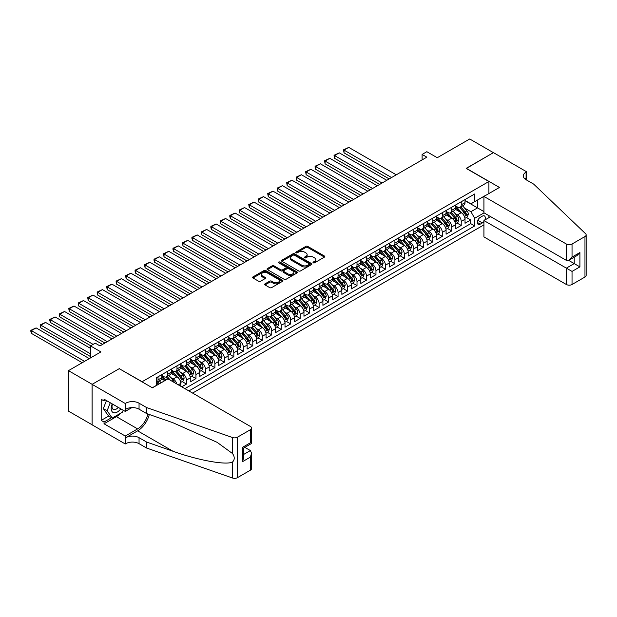 <?xml version="1.0" encoding="UTF-8"?>
<svg xmlns="http://www.w3.org/2000/svg" width="617" height="617" viewBox="0 0 617 617"><rect width="100%" height="100%" fill="white"/><g stroke="black" fill="none" stroke-linecap="round" stroke-linejoin="round"><path stroke-width="0.93" d="M313.266 262.819A0.918 0.532 0 0 0 314.57 262.819L324.449 257.112A1.319 0.756 0 0 0 324.835 256.579A1.319 0.756 0 0 0 324.449 256.04L307.713 246.376A1.319 0.756 0 0 0 305.847 246.376L295.967 252.083A0.918 0.532 0 0 0 295.697 252.453A0.918 0.532 0 0 0 295.967 252.831A0.918 0.532 0 0 0 297.271 252.831L298.551 252.091A4.211 2.429 0 0 1 304.505 252.091L305.901 252.901A4.211 2.429 0 0 1 307.127 254.613A4.211 2.429 0 0 1 305.901 256.333L304.621 257.073A0.918 0.532 0 0 0 304.351 257.451A0.918 0.532 0 0 0 304.621 257.821A0.918 0.532 0 0 0 305.924 257.821L307.197 257.088A4.211 2.429 0 0 1 313.151 257.088L314.547 257.891A4.211 2.429 0 0 1 315.781 259.61A4.211 2.429 0 0 1 314.547 261.33L313.266 262.063A0.918 0.532 0 0 0 312.996 262.441A0.918 0.532 0 0 0 313.266 262.819L313.266 262.063M265.025 283.851A1.319 0.756 0 0 0 264.639 284.391A1.319 0.756 0 0 0 265.025 284.923L269.722 287.638A1.319 0.756 0 0 0 271.58 287.638L282.555 281.298A1.319 0.756 0 0 0 282.941 280.766A1.319 0.756 0 0 0 282.555 280.226L265.811 270.562A1.319 0.756 0 0 0 263.953 270.562L252.978 276.902A1.319 0.756 0 0 0 252.592 277.434A1.319 0.756 0 0 0 252.978 277.974L258.654 281.252A1.319 0.756 0 0 0 260.513 281.252L265.21 278.537A1.319 0.756 0 0 0 265.595 277.997A1.319 0.756 0 0 0 265.21 277.465L262.395 275.838A3.517 2.028 0 0 1 261.369 274.403A3.517 2.028 0 0 1 263.536 272.529A3.517 2.028 0 0 1 267.369 272.969L278.39 279.331A3.517 2.028 0 0 1 279.424 280.766A3.517 2.028 0 0 1 277.249 282.64A3.517 2.028 0 0 1 273.416 282.2L271.58 281.144A1.319 0.756 0 0 0 269.722 281.144L265.025 283.851L265.025 284.923L269.722 282.231L269.722 281.144M119.39 368.758L142.126 381.722L488.903 181.514L466.159 168.387L493.399 152.661L469.714 138.987L437.26 157.721L426.841 151.705L422.105 154.443L426.841 157.173L99.969 345.89L95.226 343.16L90.491 345.89L90.491 357.929M119.39 368.596L92.149 384.322L68.464 370.647L100.918 351.914L90.491 345.89M298.643 270.94A1.319 0.756 0 0 0 300.502 270.94L311.477 264.6A1.319 0.756 0 0 0 311.863 264.068A1.319 0.756 0 0 0 311.477 263.528L294.741 253.865A1.319 0.756 0 0 0 292.874 253.865L281.9 260.197A1.319 0.756 0 0 0 281.522 260.736A1.319 0.756 0 0 0 281.9 261.276L298.643 270.94M279.061 263.019A0.918 0.532 0 0 1 279.995 263.15L297.001 272.961L286.041 279.285A1.319 0.756 0 0 1 284.182 279.285L267.439 269.621L267.439 268.549A1.319 0.756 0 0 0 267.053 269.089A1.319 0.756 0 0 0 267.439 269.621M267.439 268.549L272.136 265.834A1.319 0.756 0 0 1 274.002 265.834L280.789 269.76A1.319 0.756 0 0 0 282.648 269.76L285.764 267.955A1.319 0.756 0 0 0 286.149 267.423A1.319 0.756 0 0 0 285.764 266.883L278.691 262.803A0.918 0.532 0 0 1 278.429 262.426A0.918 0.532 0 0 1 278.992 261.94A0.918 0.532 0 0 1 279.995 262.055L297.016 271.881A1.319 0.756 0 0 1 297.402 272.413A1.319 0.756 0 0 1 297.016 272.953L297.016 271.881M92.103 424.774L68.464 411.123L68.464 370.647M181.737 386.813L186.473 384.075L182.162 381.584M180.303 372.144L182.678 373.516A5.36 3.093 60 0 1 186.473 380.08L190.26 377.897L190.26 381.884L195.944 378.607L191.632 376.115M189.774 366.675L192.157 368.048A5.36 3.093 60 0 1 195.944 374.612L199.738 372.421L199.738 376.416L205.422 373.138L201.111 370.647M199.252 361.207L201.628 362.58A5.36 3.093 60 0 1 205.422 369.143L209.209 366.953L209.209 370.948L214.893 367.663L210.582 365.179M208.723 355.731L211.107 357.104A5.36 3.093 60 0 1 214.893 363.675L218.688 361.485L218.688 365.48L224.372 362.194L220.061 359.703M218.202 350.263L220.577 351.636A5.36 3.093 60 0 1 224.372 358.199L228.159 356.017L228.159 360.004L233.843 356.726L229.532 354.235M227.673 344.795L230.056 346.168A5.36 3.093 60 0 1 233.843 352.731L237.63 350.541L237.63 354.536L243.322 351.258L239.01 348.767M237.152 339.327L239.527 340.7A5.36 3.093 60 0 1 243.322 347.263L247.108 345.073L247.108 349.068L252.793 345.782L248.481 343.299M246.623 333.851L249.006 335.224A5.36 3.093 60 0 1 252.793 341.787L256.579 339.605L256.579 343.6L262.264 340.314L257.96 337.823M256.101 328.383L258.477 329.756A5.36 3.093 60 0 1 262.264 336.319L266.058 334.136L266.058 338.124L271.742 334.846L267.431 332.355M265.572 322.915L267.955 324.287A5.36 3.093 60 0 1 271.742 330.851L275.529 328.66L275.529 332.656L281.213 329.37L276.902 326.887M275.051 317.447L277.426 318.819A5.36 3.093 60 0 1 281.213 325.383L285.008 323.192L285.008 327.187L290.692 323.902L286.381 321.418M284.522 311.971L286.905 313.343A5.36 3.093 60 0 1 290.692 319.907L294.479 317.724L294.479 321.719L300.163 318.434L295.851 315.943M294 306.502L296.376 307.875A5.36 3.093 60 0 1 300.163 314.439L303.957 312.256L303.957 316.243L309.641 312.966L305.33 310.474M303.471 301.034L305.847 302.407A5.36 3.093 60 0 1 309.641 308.97L313.428 306.78L313.428 310.775L319.112 307.49L314.801 305.006M312.95 295.566L315.326 296.939A5.36 3.093 60 0 1 319.112 303.502L322.907 301.312L322.907 305.307L328.591 302.022L324.28 299.538M322.421 290.09L324.797 291.463A5.36 3.093 60 0 1 328.591 298.026L332.378 295.844L332.378 299.839L338.062 296.553L333.751 294.062M331.892 284.622L334.275 285.995A5.36 3.093 60 0 1 338.062 292.558L341.857 290.376L341.857 294.363L347.541 291.085L343.229 288.594M341.371 279.154L343.746 280.527A5.36 3.093 60 0 1 347.541 287.09L351.328 284.9L351.328 288.895L357.012 285.609L352.7 283.126M350.842 273.686L353.225 275.059A5.36 3.093 60 0 1 357.012 281.622L360.806 279.432L360.806 283.427L366.49 280.141L362.179 277.65M360.32 268.21L362.696 269.583A5.36 3.093 60 0 1 366.49 276.146L370.277 273.963L370.277 277.958L375.961 274.673L371.65 272.182M369.791 262.742L372.174 264.115A5.36 3.093 60 0 1 375.961 270.678L379.756 268.488L379.756 272.483L385.44 269.205L381.129 266.714M379.27 257.274L381.645 258.646A5.36 3.093 60 0 1 385.44 265.21L389.227 263.019L389.227 267.014L394.911 263.729L390.6 261.246M388.741 251.798L391.124 253.178A5.36 3.093 60 0 1 394.911 259.742L398.705 257.551L398.705 261.546L404.39 258.261L400.078 255.77M398.22 246.33L400.595 247.702A5.36 3.093 60 0 1 404.39 254.266L408.176 252.083L408.176 256.07L413.86 252.793L409.549 250.301M407.69 240.861L410.074 242.234A5.36 3.093 60 0 1 413.86 248.798L417.647 246.607L417.647 250.602L423.339 247.324L419.028 244.833M417.169 235.393L419.545 236.766A5.36 3.093 60 0 1 423.339 243.329L427.126 241.139L427.126 245.134L432.81 241.849L428.499 239.365M426.64 229.917L429.023 231.298A5.36 3.093 60 0 1 432.81 237.861L436.597 235.671L436.597 239.666L442.289 236.38L437.977 233.889M436.119 224.449L438.494 225.822A5.36 3.093 60 0 1 442.289 232.385L446.076 230.203L446.076 234.19L451.76 230.912L447.448 228.421M445.59 218.981L447.973 220.354A5.36 3.093 60 0 1 451.76 226.917L455.547 224.727L455.547 228.722L461.231 225.444L461.231 221.449A5.36 3.093 -120 0 0 457.444 214.886L455.068 213.513M456.919 222.953L461.231 225.444M164.77 380.681L161.662 378.884M180.789 386.265L180.789 383.365A5.36 3.093 -120 0 0 176.994 376.802L171.133 373.416M176.77 383.944A5.36 3.093 60 0 0 173.207 378.985L170.824 377.612M190.26 377.897A5.36 3.093 -120 0 0 186.473 371.326L180.611 367.948M199.738 372.421A5.36 3.093 -120 0 0 195.944 365.858L190.082 362.48M209.209 366.953A5.36 3.093 -120 0 0 205.422 360.39L199.561 357.004M218.688 361.485A5.36 3.093 -120 0 0 214.893 354.922L209.032 351.536M228.159 356.017A5.36 3.093 -120 0 0 224.372 349.446L218.511 346.068M237.63 350.541A5.36 3.093 -120 0 0 233.843 343.978L227.982 340.599M247.108 345.073A5.36 3.093 -120 0 0 243.322 338.509L237.46 335.124M256.579 339.605A5.36 3.093 -120 0 0 252.793 333.041L246.931 329.655M266.058 334.136A5.36 3.093 -120 0 0 262.264 327.565L256.41 324.187M275.529 328.66A5.36 3.093 -120 0 0 271.742 322.097L265.881 318.719M285.008 323.192A5.36 3.093 -120 0 0 281.213 316.629L275.359 313.243M294.479 317.724A5.36 3.093 -120 0 0 290.692 311.161L284.83 307.775M303.957 312.256A5.36 3.093 -120 0 0 300.163 305.685L294.309 302.307M313.428 306.78A5.36 3.093 -120 0 0 309.641 300.217L303.78 296.839M322.907 301.312A5.36 3.093 -120 0 0 319.112 294.749L313.259 291.363M332.378 295.844A5.36 3.093 -120 0 0 328.591 289.28L322.73 285.895M341.857 290.376A5.36 3.093 -120 0 0 338.062 283.805L332.208 280.427M351.328 284.9A5.36 3.093 -120 0 0 347.541 278.336L341.679 274.958M360.806 279.432A5.36 3.093 -120 0 0 357.012 272.868L351.158 269.482M370.277 273.963A5.36 3.093 -120 0 0 366.49 267.4L360.629 264.014M379.756 268.488A5.36 3.093 -120 0 0 375.961 261.924L370.1 258.546M389.227 263.019A5.36 3.093 -120 0 0 385.44 256.456L379.578 253.078M398.705 257.551A5.36 3.093 -120 0 0 394.911 250.988L389.049 247.602M408.176 252.083A5.36 3.093 -120 0 0 404.39 245.52L398.528 242.134M417.647 246.607A5.36 3.093 -120 0 0 413.86 240.044L407.999 236.666M427.126 241.139A5.36 3.093 -120 0 0 423.339 234.576L417.478 231.19M436.597 235.671A5.36 3.093 -120 0 0 432.81 229.108L426.949 225.722M446.076 230.203A5.36 3.093 -120 0 0 442.289 223.639L436.427 220.254M455.547 224.727A5.36 3.093 -120 0 0 451.76 218.163L445.898 214.785M484.785 220.045A4.157 2.399 120 0 0 484.438 215.935A4.157 2.399 120 0 0 482.363 216.143L480.281 217.346A4.157 2.399 120 0 0 477.566 221.009A4.157 2.399 120 0 0 478.198 224.333A4.157 2.399 120 0 0 480.281 224.125L482.363 222.922A4.157 2.399 120 0 0 483.929 221.503M192.581 393.075L483.929 224.866M488.903 181.514L488.903 193.553M488.903 215.649L488.903 217.678M188.887 390.939L474.689 225.938L474.689 218.279L470.902 211.708L464.539 208.037M152.314 387.769L156.34 385.44L156.34 377.781L474.689 193.985L474.689 201.643L485.109 195.736M484.067 212.857L474.689 218.279M161.839 375.483L163.729 376.578A5.36 3.093 60 0 0 166.413 376.848L170.199 374.658A5.36 3.093 -120 0 0 171.31 372.205L171.31 369.143M171.31 370.015L173.207 371.11A5.36 3.093 60 0 0 175.884 371.372L179.678 369.19A5.36 3.093 -120 0 0 180.789 366.737L180.789 363.668M180.789 364.547L182.678 365.642A5.36 3.093 60 0 0 185.362 365.904L189.149 363.721A5.36 3.093 -120 0 0 190.26 361.261L190.26 358.199M190.26 359.079L192.157 360.174A5.36 3.093 60 0 0 194.833 360.436L198.628 358.246A5.36 3.093 -120 0 0 199.738 355.793L199.738 352.731M199.738 353.603L201.628 354.698A5.36 3.093 60 0 0 204.312 354.968L208.099 352.777A5.36 3.093 -120 0 0 209.209 350.325L209.209 347.263M209.209 348.135L211.107 349.23A5.36 3.093 60 0 0 213.783 349.492L217.577 347.309A5.36 3.093 -120 0 0 218.688 344.857L218.688 341.787M218.688 342.666L220.577 343.762A5.36 3.093 60 0 0 223.261 344.024L227.048 341.841A5.36 3.093 -120 0 0 228.159 339.381L228.159 336.319M228.159 337.198L230.056 338.293A5.36 3.093 60 0 0 232.732 338.556L236.527 336.365A5.36 3.093 -120 0 0 237.63 333.913L237.63 330.851M237.63 331.722L239.527 332.818A5.36 3.093 60 0 0 242.211 333.087L245.998 330.897A5.36 3.093 -120 0 0 247.108 328.445L247.108 325.383M247.108 326.254L249.006 327.349A5.36 3.093 60 0 0 251.682 327.612L255.469 325.429A5.36 3.093 -120 0 0 256.579 322.976L256.579 319.907M256.579 320.786L258.477 321.881A5.36 3.093 60 0 0 261.161 322.143L264.948 319.953A5.36 3.093 -120 0 0 266.058 317.5L266.058 314.439M266.058 315.318L267.955 316.413A5.36 3.093 60 0 0 270.632 316.675L274.418 314.485A5.36 3.093 -120 0 0 275.529 312.032L275.529 308.97M275.529 309.842L277.426 310.937A5.36 3.093 60 0 0 280.11 311.207L283.897 309.017A5.36 3.093 -120 0 0 285.008 306.564L285.008 303.502M285.008 304.374L286.905 305.469A5.36 3.093 60 0 0 289.581 305.731L293.368 303.549A5.36 3.093 -120 0 0 294.479 301.096L294.479 298.026M294.479 298.906L296.376 300.001A5.36 3.093 60 0 0 299.052 300.263L302.847 298.073A5.36 3.093 -120 0 0 303.957 295.62L303.957 292.558M303.957 293.437L305.847 294.533A5.36 3.093 60 0 0 308.531 294.795L312.318 292.605A5.36 3.093 -120 0 0 313.428 290.152L313.428 287.09M313.428 287.962L315.326 289.057A5.36 3.093 60 0 0 318.002 289.327L321.796 287.136A5.36 3.093 -120 0 0 322.907 284.684L322.907 281.622M322.907 282.493L324.797 283.589A5.36 3.093 60 0 0 327.48 283.851L331.267 281.668A5.36 3.093 -120 0 0 332.378 279.216L332.378 276.146M332.378 277.025L334.275 278.12A5.36 3.093 60 0 0 336.951 278.383L340.746 276.192A5.36 3.093 -120 0 0 341.857 273.74L341.857 270.678M341.857 271.557L343.746 272.652A5.36 3.093 60 0 0 346.43 272.915L350.217 270.724A5.36 3.093 -120 0 0 351.328 268.272L351.328 265.21M351.328 266.081L353.225 267.176A5.36 3.093 60 0 0 355.901 267.446L359.696 265.256A5.36 3.093 -120 0 0 360.806 262.803L360.806 259.742M360.806 260.613L362.696 261.708A5.36 3.093 60 0 0 365.38 261.97L369.167 259.788A5.36 3.093 -120 0 0 370.277 257.335L370.277 254.266M370.277 255.145L372.174 256.24A5.36 3.093 60 0 0 374.851 256.502L378.645 254.312A5.36 3.093 -120 0 0 379.756 251.859L379.756 248.798M379.756 249.677L381.645 250.764A5.36 3.093 60 0 0 384.329 251.034L388.116 248.844A5.36 3.093 -120 0 0 389.227 246.391L389.227 243.329M389.227 244.201L391.124 245.296A5.36 3.093 60 0 0 393.8 245.566L397.595 243.376A5.36 3.093 -120 0 0 398.705 240.923L398.705 237.861M398.705 238.733L400.595 239.828A5.36 3.093 60 0 0 403.279 240.09L407.066 237.907A5.36 3.093 -120 0 0 408.176 235.455L408.176 232.385M408.176 233.265L410.074 234.36A5.36 3.093 60 0 0 412.75 234.622L416.544 232.432A5.36 3.093 -120 0 0 417.647 229.979L417.647 226.917M417.647 227.796L419.545 228.884A5.36 3.093 60 0 0 422.229 229.154L426.015 226.963A5.36 3.093 -120 0 0 427.126 224.511L427.126 221.449M427.126 222.321L429.023 223.416A5.36 3.093 60 0 0 431.699 223.686L435.486 221.495A5.36 3.093 -120 0 0 436.597 219.043L436.597 215.981M436.597 216.852L438.494 217.948A5.36 3.093 60 0 0 441.178 218.21L444.965 216.027A5.36 3.093 -120 0 0 446.076 213.575L446.076 210.505M446.076 211.384L447.973 212.479A5.36 3.093 60 0 0 450.649 212.742L454.436 210.551A5.36 3.093 -120 0 0 455.547 208.099L455.547 205.037M184.907 388.641L470.709 223.639L470.709 219.968L465.025 223.254L465.025 219.259A5.36 3.093 -120 0 0 461.231 212.695L455.377 209.31M455.547 205.916L457.444 207.003A5.36 3.093 -120 0 0 460.128 207.273A5.36 3.093 -120 0 0 461.231 204.821L461.231 201.759M460.128 207.273L463.915 205.083A5.36 3.093 -120 0 0 465.025 202.631L465.025 199.569M158.045 376.802L158.045 379.864A5.36 3.093 60 0 1 156.934 382.316A5.36 3.093 60 0 1 156.34 382.532M156.934 382.316L160.728 380.126A5.36 3.093 -120 0 0 161.839 377.673L161.839 374.612M167.523 371.326L167.523 374.396A5.36 3.093 60 0 1 166.413 376.848M176.994 365.858L176.994 368.92A5.36 3.093 60 0 1 175.884 371.372M186.473 360.39L186.473 363.452A5.36 3.093 60 0 1 185.362 365.904M195.944 354.922L195.944 357.983A5.36 3.093 60 0 1 194.833 360.436M205.422 349.446L205.422 352.515A5.36 3.093 60 0 1 204.312 354.968M214.893 343.978L214.893 347.039A5.36 3.093 60 0 1 213.783 349.492M224.372 338.509L224.372 341.571A5.36 3.093 60 0 1 223.261 344.024M233.843 333.041L233.843 336.103A5.36 3.093 60 0 1 232.732 338.556M243.322 327.565L243.322 330.635A5.36 3.093 60 0 1 242.211 333.087M252.793 322.097L252.793 325.159A5.36 3.093 60 0 1 251.682 327.612M262.264 316.629L262.264 319.691A5.36 3.093 60 0 1 261.161 322.143M271.742 311.161L271.742 314.223A5.36 3.093 60 0 1 270.632 316.675M281.213 305.685L281.213 308.755A5.36 3.093 60 0 1 280.11 311.207M290.692 300.217L290.692 303.279A5.36 3.093 60 0 1 289.581 305.731M300.163 294.749L300.163 297.81A5.36 3.093 60 0 1 299.052 300.263M309.641 289.28L309.641 292.342A5.36 3.093 60 0 1 308.531 294.795M319.112 283.805L319.112 286.874A5.36 3.093 60 0 1 318.002 289.327M328.591 278.336L328.591 281.398A5.36 3.093 60 0 1 327.48 283.851M338.062 272.868L338.062 275.93A5.36 3.093 60 0 1 336.951 278.383M347.541 267.4L347.541 270.462A5.36 3.093 60 0 1 346.43 272.915M357.012 261.924L357.012 264.994A5.36 3.093 60 0 1 355.901 267.446M366.49 256.456L366.49 259.518A5.36 3.093 60 0 1 365.38 261.97M375.961 250.988L375.961 254.05A5.36 3.093 60 0 1 374.851 256.502M385.44 245.52L385.44 248.582A5.36 3.093 60 0 1 384.329 251.034M394.911 240.044L394.911 243.113A5.36 3.093 60 0 1 393.8 245.566M404.39 234.576L404.39 237.638A5.36 3.093 60 0 1 403.279 240.09M413.86 229.108L413.86 232.169A5.36 3.093 60 0 1 412.75 234.622M423.339 223.639L423.339 226.701A5.36 3.093 60 0 1 422.229 229.154M432.81 218.163L432.81 221.233A5.36 3.093 60 0 1 431.699 223.686M442.289 212.695L442.289 215.757A5.36 3.093 60 0 1 441.178 218.21M451.76 207.227L451.76 210.289A5.36 3.093 60 0 1 450.649 212.742M451.76 226.917L451.76 230.912M442.289 232.385L442.289 236.38M432.81 237.861L432.81 241.849M423.339 243.329L423.339 247.324M413.86 248.798L413.86 252.793M404.39 254.266L404.39 258.261M394.911 259.742L394.911 263.729M385.44 265.21L385.44 269.205M375.961 270.678L375.961 274.673M366.49 276.146L366.49 280.141M357.012 281.622L357.012 285.609M347.541 287.09L347.541 291.085M338.062 292.558L338.062 296.553M328.591 298.026L328.591 302.022M319.112 303.502L319.112 307.49M309.641 308.97L309.641 312.966M300.163 314.439L300.163 318.434M290.692 319.907L290.692 323.902M281.213 325.383L281.213 329.37M271.742 330.851L271.742 334.846M262.264 336.319L262.264 340.314M252.793 341.787L252.793 345.782M243.322 347.263L243.322 351.258M233.843 352.731L233.843 356.726M224.372 358.199L224.372 362.194M214.893 363.675L214.893 367.663M205.422 369.143L205.422 373.138M195.944 374.612L195.944 378.607M186.473 380.08L186.473 384.075M470.902 211.708L477.527 207.883L477.527 200.008L485.109 195.628M465.025 200.664L483.929 211.577M465.025 200.44L470.902 203.834L474.689 201.643M422.105 154.443L422.105 159.911M466.398 217.485L470.709 219.968M470.709 223.639L474.689 225.938M313.637 262.95L314.547 262.426A4.211 2.429 0 0 0 315.781 260.706L315.781 259.61M307.127 254.613L307.127 255.708A4.211 2.429 0 0 1 305.901 257.428L304.983 257.952M324.434 257.119L307.713 247.471A1.319 0.756 0 0 0 305.847 247.471L296.337 252.962M311.477 263.528L311.477 264.6L294.741 254.96A1.319 0.756 0 0 0 292.874 254.96L281.923 261.284M309.156 264.438A0.918 0.532 0 0 0 309.425 264.068A0.918 0.532 0 0 0 309.156 263.69L294.456 255.207A0.918 0.532 0 0 0 293.16 255.207L291.81 255.986A4.211 2.429 0 0 0 290.576 257.705A4.211 2.429 0 0 0 291.81 259.425L301.852 265.217A4.211 2.429 0 0 0 307.806 265.217L309.156 264.438L309.156 265.534A0.918 0.532 0 0 0 309.425 265.163L309.425 264.068M290.576 257.705L290.576 258.801A4.211 2.429 0 0 0 291.81 260.513L291.81 259.425M309.156 265.534L307.806 266.313A4.211 2.429 0 0 1 301.852 266.313L291.81 260.513M267.462 269.637L272.136 266.93L272.136 265.834M286.149 267.423L286.149 268.518A1.319 0.756 0 0 1 285.764 269.051L282.648 270.855A1.319 0.756 0 0 1 280.789 270.855L274.002 266.93A1.319 0.756 0 0 0 272.136 266.93M287.83 273.825A3.517 2.028 0 0 0 291.664 274.264A3.517 2.028 0 0 0 293.839 272.39A3.517 2.028 0 0 0 292.805 270.956L288.926 268.711A1.319 0.756 0 0 0 287.067 268.711L283.951 270.508A1.319 0.756 0 0 0 283.565 271.048A1.319 0.756 0 0 0 283.951 271.58L287.83 273.825L287.83 274.92A3.517 2.028 0 0 0 291.664 275.359A3.517 2.028 0 0 0 293.839 273.485L293.839 272.39M283.565 271.048L283.565 272.143A1.319 0.756 0 0 0 283.951 272.675L283.951 271.58M287.83 274.92L283.951 272.675M279.424 280.766L279.424 281.861A3.517 2.028 0 0 1 277.249 283.735A3.517 2.028 0 0 1 273.416 283.296L271.58 282.231A1.319 0.756 0 0 0 269.722 282.231M261.369 274.403L261.369 275.498A3.517 2.028 0 0 0 262.395 276.933L262.395 275.838M265.21 277.465L265.21 278.537L262.395 276.933M282.555 280.226L282.555 281.298L265.811 271.657A1.319 0.756 0 0 0 263.953 271.657L253.001 277.982M464.948 218.325L467.393 216.906L468.342 214.176A3.548 2.052 -120 0 0 466.953 210.837L462.627 205.823M391.548 177.549L344.031 150.116L348.767 147.386L396.284 174.819M461.763 213.042L456.626 207.096A10.25 5.915 -120 0 0 455.547 205.97M344.031 152.854L343.515 149.815L344.031 150.116L344.031 152.854L389.18 178.915M458.948 211.376L456.071 208.052A8.507 4.913 -120 0 0 455.547 207.482M459.642 207.466L464.023 212.533A3.548 2.052 60 0 1 465.287 214.978C465.82 215.695 466.197 215.48 466.421 214.323A3.548 2.052 -120 0 0 465.156 211.878L460.83 206.865M459.896 207.381L464.601 212.826A1.812 1.041 60 0 1 465.056 213.536L466.421 214.323M465.287 214.978L465.542 215.402M343.515 149.815L348.767 147.386M112.232 403.904A8.707 5.029 120 0 0 114.276 412.827A8.707 5.029 120 0 0 120.77 408.832M112.525 404.066A5.962 3.44 120 0 0 113.25 409.403A5.962 3.44 120 0 0 114.122 409.673A5.962 3.44 120 0 0 118.233 407.367M123.215 410.243L122.467 412.164L112.24 418.071L108.445 415.881L103.332 408.608L106.456 400.564M112.24 418.071L107.127 410.791L110.242 402.754M103.332 408.608L107.127 410.791M490.654 216.66L483.929 220.547L483.929 236.905L566.352 284.491L566.352 268.133L574.219 263.598L574.219 257.189M483.929 220.547L572.036 271.418L572.036 284.491L584.97 277.025L584.97 236.542A4.018 2.321 0 0 0 586.15 234.907A4.018 2.321 0 0 0 585.572 233.704L533.666 184.113L526.085 179.74A9.378 5.414 180 0 1 523.339 175.907A9.378 5.414 180 0 1 526.085 172.081L526.609 171.781L493.446 152.63L466.305 168.472M466.305 168.302L499.462 187.452L483.929 196.422L566.352 244.016A4.018 2.321 0 0 0 572.036 244.016L584.97 236.542M526.609 171.781L526.324 179.879M483.929 196.422L483.929 212.78L566.352 260.366L566.352 244.016M586.15 234.907L586.15 275.383A4.018 2.321 180 0 1 584.97 277.025M572.036 284.491A4.018 2.321 180 0 1 566.352 284.491M524.905 178.907A9.378 5.414 180 0 1 526.085 178.066L526.085 172.081M568.627 260.366L579.903 266.876L572.036 271.418M572.036 244.016L572.036 257.088L569.198 260.089L566.352 260.366M572.036 257.088L579.903 252.546L577.065 255.546L569.198 260.089M167.947 378.853L250.379 426.44A4.018 2.321 -0 0 1 251.551 428.082A4.018 2.321 -0 0 1 250.379 429.725L237.445 437.191L237.445 477.666A4.018 2.321 180 0 1 232.524 478.013L146.63 448.05L139.049 443.669A9.378 5.414 -0 0 0 125.783 443.669L125.266 443.97L92.103 424.828L92.103 384.345L119.251 368.673L152.407 387.823L167.947 378.853M146.63 448.05L146.63 442.057L172.968 451.243C198.142 460.321 226.262 465.403 232.524 462.01C234.807 459.673 234.807 456.85 232.524 453.541L217.068 442.304L172.968 422.745L146.63 413.56L139.049 409.179A9.378 5.414 -0 0 0 125.783 409.179L125.783 403.194L125.266 403.495L92.103 384.345M146.63 413.56L146.63 407.567L139.049 403.194A9.378 5.414 -0 0 0 125.783 403.194M172.968 451.243L137.63 430.843L125.783 437.684A9.378 5.414 -0 0 1 139.049 437.684L146.63 442.057M250.379 470.2L250.379 457.128L251.551 453.163L251.551 468.558A4.018 2.321 180 0 1 250.379 470.2L237.445 477.666M232.524 453.541L232.524 437.538L146.63 407.567M120.585 413.251A15.07 8.7 -60 0 1 116.405 416.652L104.042 423.786L104.042 422.036L111.577 417.686M105.561 400.047L104.042 400.919L101.196 399.284L101.196 420.393L104.042 422.036M104.042 400.919L104.042 399.176L125.266 411.423L125.266 403.495M125.266 443.97L125.266 436.042L137.63 428.9A15.07 8.7 120 0 0 147.887 413.999M104.042 423.786L125.266 436.042M244.826 447.364L250.379 450.564L251.551 453.163M137.63 430.843A17.453 10.073 120 0 0 149.299 414.493M131.884 407.606L125.266 411.423M232.524 437.538A4.018 2.321 -0 0 0 237.445 437.191M101.196 420.393L108.731 416.043M250.379 457.128L242.512 461.67L243.692 457.706L243.692 448.019L251.551 443.476L251.551 428.082M242.512 461.67L242.512 447.34C244.047 448.22 244.047 448.22 242.512 447.34L250.379 442.798C251.913 443.685 251.913 443.685 250.379 442.798L250.379 429.725M455.469 223.794L457.914 222.375L458.863 219.644A3.548 2.052 -120 0 0 457.482 216.312L453.156 211.299M382.077 183.018L334.561 155.592L339.296 152.854L386.813 180.287M452.284 218.511L447.155 212.572A10.25 5.915 -120 0 0 446.076 211.438M334.561 158.322L334.036 155.283L334.561 155.592L334.561 158.322L379.702 184.39M449.469 216.845L446.6 213.521A8.507 4.913 -120 0 0 446.076 212.95M450.163 212.934L454.544 218.002A3.548 2.052 60 0 1 455.809 220.454C456.349 221.164 456.727 220.948 456.95 219.791A3.548 2.052 -120 0 0 455.685 217.346L451.351 212.333M450.425 212.85L455.13 218.302A1.812 1.041 60 0 1 455.585 219.004L456.95 219.791M455.809 220.454L456.071 220.871M334.036 155.283L339.296 152.854M445.998 229.262L448.443 227.85L449.392 225.112A3.548 2.052 -120 0 0 448.011 221.781L443.677 216.768M372.599 188.494L325.082 161.06L329.825 158.322L377.334 185.756M442.813 223.986L437.677 218.04A10.25 5.915 -120 0 0 436.597 216.914M325.082 163.79L324.565 160.759L325.082 161.06L325.082 163.79L370.231 189.859M439.998 222.313L437.121 218.989A8.507 4.913 -120 0 0 436.597 218.418M440.692 218.403L445.073 223.477A3.548 2.052 60 0 1 446.338 225.922C446.87 226.632 447.248 226.416 447.472 225.267A3.548 2.052 -120 0 0 446.207 222.822L441.88 217.809M440.947 218.325L445.651 223.77A1.812 1.041 60 0 1 446.106 224.48L447.472 225.267M446.338 225.922L446.592 226.339M324.565 160.759L329.825 158.322M436.52 234.73L438.972 233.319L439.913 230.581A3.548 2.052 -120 0 0 438.533 227.249L434.206 222.236M363.128 193.962L315.611 166.528L320.346 163.79L367.863 191.224M433.335 229.455L428.206 223.508A10.25 5.915 -120 0 0 427.126 222.382M315.611 169.266L315.086 167.323L315.086 166.228L315.611 166.528L315.611 169.266L360.752 195.327M430.519 227.789L427.65 224.457A8.507 4.913 -120 0 0 427.126 223.886M431.221 223.878L435.594 228.946A3.548 2.052 60 0 1 436.859 231.39C437.399 232.108 437.777 231.884 438.001 230.735A3.548 2.052 -120 0 0 436.736 228.29L432.401 223.277M431.476 223.794L436.18 229.239A1.812 1.041 60 0 1 436.635 229.948L438.001 230.735M436.859 231.39L437.121 231.815M315.086 166.228L320.346 163.79M427.049 240.206L429.494 238.787L430.442 236.056A3.548 2.052 -120 0 0 429.062 232.717L424.727 227.704M353.649 199.43L306.132 171.996L310.875 169.266L358.384 196.7M423.864 234.923L418.727 228.976A10.25 5.915 -120 0 0 417.647 227.85M306.132 174.734L305.616 171.696L306.132 171.996L306.132 174.734L351.281 200.795M421.049 233.257L418.172 229.933A8.507 4.913 -120 0 0 417.647 229.362M421.743 229.347L426.123 234.414A3.548 2.052 60 0 1 427.388 236.859C427.92 237.576 428.298 237.36 428.522 236.203A3.548 2.052 -120 0 0 427.257 233.758L422.93 228.745M421.997 229.262L426.702 234.707A1.812 1.041 60 0 1 427.165 235.416L428.522 236.203M427.388 236.859L427.643 237.283M305.616 171.696L310.875 169.266M417.57 245.674L420.023 244.263L420.964 241.525A3.548 2.052 -120 0 0 419.583 238.193L415.256 233.18M344.178 204.898L296.661 177.472L301.397 174.734L348.913 202.168M414.385 240.391L409.256 234.452A10.25 5.915 -120 0 0 408.176 233.319M296.661 180.203L296.137 178.259L296.137 177.172L296.661 177.472L296.661 180.203L341.803 206.271M411.57 238.725L408.701 235.401A8.507 4.913 -120 0 0 408.176 234.83M412.272 234.815L416.645 239.882A3.548 2.052 60 0 1 417.91 242.334C418.449 243.044 418.827 242.828 419.051 241.671A3.548 2.052 -120 0 0 417.786 239.226L413.452 234.213M412.526 234.73L417.231 240.183A1.812 1.041 60 0 1 417.686 240.885L419.051 241.671M417.91 242.334L418.172 242.751M296.137 177.172L301.397 174.734M408.099 251.142L410.544 249.731L411.493 246.993A3.548 2.052 -120 0 0 410.112 243.661L405.778 238.648M334.699 210.374L287.183 182.94L291.926 180.203L339.435 207.636M404.914 245.867L399.777 239.92A10.25 5.915 -120 0 0 398.705 238.794M287.183 185.671L286.666 182.64L287.183 182.94L287.183 185.671L332.332 211.739M402.099 244.193L399.222 240.869A8.507 4.913 -120 0 0 398.705 240.298M402.793 240.283L407.174 245.358A3.548 2.052 60 0 1 408.439 247.803C408.971 248.512 409.349 248.296 409.572 247.147A3.548 2.052 -120 0 0 408.307 244.702L403.981 239.689M403.048 240.206L407.752 245.651A1.812 1.041 60 0 1 408.215 246.36L409.572 247.147M408.439 247.803L408.693 248.219M286.666 182.64L291.926 180.203M398.621 256.61L401.073 255.199L402.014 252.461A3.548 2.052 -120 0 0 400.634 249.129L396.307 244.116M325.228 215.842L277.712 188.409L282.447 185.671L329.964 213.104M395.435 251.335L390.306 245.389A10.25 5.915 -120 0 0 389.227 244.263M277.712 191.147L277.187 189.203L277.187 188.108L277.712 188.409L277.712 191.147L322.861 217.207M392.62 249.669L389.751 246.337A8.507 4.913 -120 0 0 389.227 245.767M393.322 245.759L397.695 250.826A3.548 2.052 60 0 1 398.96 253.271C399.5 253.988 399.878 253.764 400.101 252.615A3.548 2.052 -120 0 0 398.837 250.17L394.502 245.157M393.577 245.674L398.281 251.119A1.812 1.041 60 0 1 398.736 251.829L400.101 252.615M398.96 253.271L399.222 253.695M277.187 188.108L282.447 185.671M389.15 262.086L391.594 260.667L392.543 257.937A3.548 2.052 -120 0 0 391.163 254.597L386.828 249.584M315.75 221.31L268.233 193.877L272.976 191.147L320.485 218.58M385.964 256.803L380.828 250.857A10.25 5.915 -120 0 0 379.756 249.731M268.233 196.615L267.716 193.576L268.233 193.877L268.233 196.615L313.382 222.675M383.149 255.137L380.28 251.813A8.507 4.913 -120 0 0 379.756 251.242M383.843 251.227L388.224 256.294A3.548 2.052 60 0 1 389.489 258.739C390.021 259.456 390.399 259.24 390.623 258.083A3.548 2.052 -120 0 0 389.358 255.639L385.031 250.625M384.106 251.142L388.81 256.587A1.812 1.041 60 0 1 389.265 257.297L390.623 258.083M389.489 258.739L389.743 259.163M267.716 193.576L272.976 191.147M379.671 267.554L382.124 266.143L383.064 263.405A3.548 2.052 -120 0 0 381.684 260.073L377.357 255.06M306.279 226.778L258.762 199.353L263.498 196.615L311.014 224.048M376.486 262.271L371.357 256.333A10.25 5.915 -120 0 0 370.277 255.199M258.762 202.083L258.238 200.139L258.238 199.052L258.762 199.353L258.762 202.083L303.911 228.151M373.671 260.605L370.802 257.281A8.507 4.913 -120 0 0 370.277 256.711M374.372 256.695L378.745 261.762A3.548 2.052 60 0 1 380.018 264.215C380.55 264.924 380.928 264.708 381.152 263.552A3.548 2.052 -120 0 0 379.887 261.107L375.56 256.094M374.627 256.61L379.332 262.063A1.812 1.041 60 0 1 379.787 262.765L381.152 263.552M380.018 264.215L380.273 264.631M258.238 199.052L263.498 196.615M370.2 273.022L372.645 271.611L373.594 268.873A3.548 2.052 -120 0 0 372.213 265.541L367.879 260.528M296.8 232.254L249.283 204.821L254.027 202.083L301.536 229.516M367.015 267.747L361.878 261.801A10.25 5.915 -120 0 0 360.806 260.675M249.283 207.551L248.767 204.52L249.283 204.821L249.283 207.551L294.432 233.619M364.2 266.074L361.331 262.749A8.507 4.913 -120 0 0 360.806 262.179M364.894 262.163L369.274 267.238A3.548 2.052 60 0 1 370.539 269.683C371.072 270.393 371.449 270.177 371.673 269.027A3.548 2.052 -120 0 0 370.408 266.583L366.082 261.569M365.156 262.086L369.861 267.531A1.812 1.041 60 0 1 370.316 268.241L371.673 269.027M370.539 269.683L370.802 270.099M248.767 204.52L254.027 202.083M360.721 278.491L363.174 277.079L364.123 274.341A3.548 2.052 -120 0 0 362.734 271.01L358.408 265.996M287.329 237.722L239.812 210.289L244.548 207.551L292.065 234.984M357.544 273.215L352.407 267.269A10.25 5.915 -120 0 0 351.328 266.143M239.812 213.027L239.288 211.083L239.288 209.988L239.812 210.289L239.812 213.027L284.961 239.088M354.721 271.549L351.852 268.218A8.507 4.913 -120 0 0 351.328 267.647M355.423 267.639L359.796 272.706A3.548 2.052 60 0 1 361.068 275.151C361.601 275.868 361.978 275.645 362.202 274.496A3.548 2.052 -120 0 0 360.937 272.051L356.611 267.038M355.677 267.554L360.382 272.999A1.812 1.041 60 0 1 360.837 273.709L362.202 274.496M361.068 275.151L361.323 275.575M239.288 209.988L244.548 207.551M351.25 283.967L353.695 282.547L354.644 279.817A3.548 2.052 -120 0 0 353.263 276.478L348.929 271.465M277.851 243.191L230.342 215.757L235.077 213.027L282.594 240.46M348.065 278.683L342.929 272.737A10.25 5.915 -120 0 0 341.857 271.611M230.342 218.495L229.817 216.552L229.817 215.456L230.342 215.757L230.342 218.495L275.483 244.556M345.25 277.018L342.381 273.693A8.507 4.913 -120 0 0 341.857 273.123M345.944 273.107L350.325 278.174A3.548 2.052 60 0 1 351.59 280.619C352.122 281.337 352.5 281.121 352.731 279.964A3.548 2.052 -120 0 0 351.459 277.519L347.132 272.506M346.206 273.022L350.911 278.468A1.812 1.041 60 0 1 351.366 279.177L352.731 279.964M351.59 280.619L351.852 281.043M229.817 215.456L235.077 213.027M341.772 289.435L344.224 288.023L345.173 285.285A3.548 2.052 -120 0 0 343.785 281.954L339.458 276.94M268.38 248.659L220.863 221.233L225.598 218.495L273.115 245.928M338.594 284.152L333.458 278.213A10.25 5.915 -120 0 0 332.378 277.087M220.863 223.963L220.338 222.02L220.338 220.932L220.863 221.233L220.863 223.963L266.012 250.032M335.771 282.486L332.902 279.162A8.507 4.913 -120 0 0 332.378 278.591M336.473 278.575L340.846 283.643A3.548 2.052 60 0 1 342.119 286.095C342.651 286.805 343.029 286.589 343.253 285.432A3.548 2.052 -120 0 0 341.988 282.987L337.661 277.974M336.728 278.491L341.432 283.943A1.812 1.041 60 0 1 341.887 284.645L343.253 285.432M342.119 286.095L342.373 286.512M220.338 220.932L225.598 218.495M332.301 294.903L334.746 293.491L335.694 290.754A3.548 2.052 -120 0 0 334.314 287.422L329.987 282.409M258.901 254.135L211.392 226.701L216.127 223.963L263.644 251.397M329.116 289.628L323.979 283.681A10.25 5.915 -120 0 0 322.907 282.555M211.392 229.431L210.867 227.496L210.867 226.4L211.392 226.701L211.392 229.431L256.533 255.5M326.3 287.954L323.431 284.63A8.507 4.913 -120 0 0 322.907 284.059M326.995 284.044L331.375 289.118A3.548 2.052 60 0 1 332.64 291.563C333.172 292.273 333.55 292.057 333.782 290.908A3.548 2.052 -120 0 0 332.509 288.463L328.182 283.45M327.257 283.967L331.961 289.412A1.812 1.041 60 0 1 332.416 290.121L333.782 290.908M332.64 291.563L332.902 291.98M210.867 226.4L216.127 223.963M322.822 300.371L325.275 298.96L326.223 296.222A3.548 2.052 -120 0 0 324.835 292.89L320.508 287.877M249.43 259.603L201.913 232.169L206.649 229.431L254.165 256.865M319.645 295.096L314.508 289.149A10.25 5.915 -120 0 0 313.428 288.023M201.913 234.907L201.397 231.869L201.913 232.169L201.913 234.907L247.062 260.968M316.829 293.43L313.953 290.098A8.507 4.913 -120 0 0 313.428 289.527M317.524 289.52L321.904 294.587A3.548 2.052 60 0 1 323.169 297.032C323.701 297.749 324.079 297.525 324.303 296.376A3.548 2.052 -120 0 0 323.038 293.931L318.711 288.918M317.778 289.435L322.483 294.88A1.812 1.041 60 0 1 322.938 295.589L324.303 296.376M323.169 297.032L323.424 297.456M201.397 231.869L206.649 229.431M313.351 305.847L315.796 304.428L316.745 301.698A3.548 2.052 -120 0 0 315.364 298.358L311.037 293.345M239.951 265.071L192.442 237.638L197.178 234.907L244.694 262.341M310.166 300.564L305.029 294.618A10.25 5.915 -120 0 0 303.957 293.491M192.442 240.375L191.918 238.432L191.918 237.337L192.442 237.638L192.442 240.375L237.584 266.436M307.351 298.898L304.482 295.574A8.507 4.913 -120 0 0 303.957 295.003M308.045 294.988L312.426 300.055A3.548 2.052 60 0 1 313.691 302.5C314.223 303.217 314.608 303.001 314.832 301.844A3.548 2.052 -120 0 0 313.559 299.399L309.233 294.386M308.307 294.903L313.012 300.348A1.812 1.041 60 0 1 313.467 301.057L314.832 301.844M313.691 302.5L313.953 302.924M191.918 237.337L197.178 234.907M303.873 311.315L306.325 309.904L307.274 307.166A3.548 2.052 -120 0 0 305.885 303.834L301.559 298.821M230.48 270.539L182.964 243.113L187.699 240.375L235.216 267.809M300.695 306.032L295.558 300.093A10.25 5.915 -120 0 0 294.479 298.967M182.964 245.844L182.447 242.813L182.964 243.113L182.964 245.844L228.113 271.912M297.88 304.366L295.003 301.042A8.507 4.913 -120 0 0 294.479 300.471M298.574 300.456L302.955 305.523A3.548 2.052 60 0 1 304.22 307.976C304.752 308.685 305.13 308.469 305.353 307.32A3.548 2.052 -120 0 0 304.088 304.867L299.762 299.862M298.829 300.371L303.533 305.824A1.812 1.041 60 0 1 303.988 306.526L305.353 307.32M304.22 307.976L304.474 308.392M182.447 242.813L187.699 240.375M294.402 316.783L296.846 315.372L297.795 312.634A3.548 2.052 -120 0 0 296.415 309.302L292.088 304.289M221.002 276.015L173.493 248.582L178.228 245.844L225.745 273.277M291.216 311.508L286.087 305.562A10.25 5.915 -120 0 0 285.008 304.436M173.493 251.312L172.968 249.376L172.968 248.281L173.493 248.582L173.493 251.312L218.634 277.38M288.401 309.834L285.532 306.51A8.507 4.913 -120 0 0 285.008 305.939M289.095 305.924L293.476 310.999A3.548 2.052 60 0 1 294.741 313.444C295.273 314.153 295.659 313.937 295.882 312.788A3.548 2.052 -120 0 0 294.618 310.343L290.283 305.33M289.358 305.847L294.062 311.292A1.812 1.041 60 0 1 294.517 312.001L295.882 312.788M294.741 313.444L295.003 313.86M172.968 248.281L178.228 245.844M284.923 322.251L287.375 320.84L288.324 318.102A3.548 2.052 -120 0 0 286.936 314.77L282.609 309.757M211.531 281.483L164.014 254.05L168.75 251.312L216.266 278.745M281.745 316.976L276.609 311.03A10.25 5.915 -120 0 0 275.529 309.904M164.014 256.788L163.497 253.749L164.014 254.05L164.014 256.788L209.163 282.848M278.93 315.31L276.054 311.978A8.507 4.913 -120 0 0 275.529 311.408M279.624 311.4L284.005 316.467A3.548 2.052 60 0 1 285.27 318.912C285.802 319.629 286.18 319.405 286.404 318.256A3.548 2.052 -120 0 0 285.139 315.811L280.812 310.798M279.879 311.315L284.584 316.76A1.812 1.041 60 0 1 285.039 317.47L286.404 318.256M285.27 318.912L285.524 319.336M163.497 253.749L168.75 251.312M275.452 327.727L277.897 326.308L278.845 323.578A3.548 2.052 -120 0 0 277.465 320.238L273.138 315.233M202.052 286.951L154.543 259.518L159.279 256.788L206.795 284.221M272.267 322.444L267.138 316.498A10.25 5.915 -120 0 0 266.058 315.372M154.543 262.256L154.019 260.312L154.019 259.217L154.543 259.518L154.543 262.256L199.684 288.324M269.452 320.778L266.583 317.454A8.507 4.913 -120 0 0 266.058 316.883M270.146 316.868L274.526 321.935A3.548 2.052 60 0 1 275.791 324.38C276.323 325.097 276.709 324.881 276.933 323.724A3.548 2.052 -120 0 0 275.668 321.28L271.333 316.266M270.408 316.783L275.113 322.228A1.812 1.041 60 0 1 275.568 322.938L276.933 323.724M275.791 324.38L276.054 324.804M154.019 259.217L159.279 256.788M265.981 333.195L268.426 331.784L269.374 329.046A3.548 2.052 -120 0 0 267.994 325.714L263.66 320.701M192.581 292.419L145.064 264.994L149.8 262.256L197.317 289.689M262.796 327.912L257.659 321.974A10.25 5.915 -120 0 0 256.579 320.848M145.064 267.724L144.548 264.693L145.064 264.994L145.064 267.724L190.213 293.792M259.981 326.246L257.104 322.922A8.507 4.913 -120 0 0 256.579 322.352M260.675 322.336L265.055 327.403A3.548 2.052 60 0 1 266.32 329.856C266.853 330.565 267.23 330.35 267.454 329.2A3.548 2.052 -120 0 0 266.189 326.748L261.863 321.742M260.929 322.251L265.634 327.704A1.812 1.041 60 0 1 266.089 328.406L267.454 329.2M266.32 329.856L266.575 330.272M144.548 264.693L149.8 262.256M256.502 338.664L258.955 337.252L259.896 334.514A3.548 2.052 -120 0 0 258.515 331.182L254.189 326.169M183.11 297.895L135.593 270.462L140.329 267.724L187.846 295.157M253.317 333.388L248.188 327.442A10.25 5.915 -120 0 0 247.108 326.316M135.593 273.192L135.069 271.256L135.069 270.161L135.593 270.462L135.593 273.192L180.735 299.26M250.502 331.715L247.633 328.391A8.507 4.913 -120 0 0 247.108 327.82M251.196 327.804L255.577 332.879A3.548 2.052 60 0 1 256.842 335.324C257.382 336.034 257.759 335.818 257.983 334.669A3.548 2.052 -120 0 0 256.718 332.224L252.384 327.211M251.458 327.727L256.163 333.172A1.812 1.041 60 0 1 256.618 333.882L257.983 334.669M256.842 335.324L257.104 335.741M135.069 270.161L140.329 267.724M247.031 344.132L249.476 342.72L250.425 339.982A3.548 2.052 -120 0 0 249.044 336.651L244.71 331.637M173.632 303.363L126.115 275.93L130.858 273.192L178.367 300.626M243.846 338.856L238.71 332.91A10.25 5.915 -120 0 0 237.63 331.784M126.115 278.668L125.598 275.629L126.115 275.93L126.115 278.668L171.264 304.729M241.031 337.19L238.154 333.866A8.507 4.913 -120 0 0 237.63 333.288M241.725 333.28L246.106 338.347A3.548 2.052 60 0 1 247.371 340.792C247.903 341.51 248.281 341.286 248.504 340.137A3.548 2.052 -120 0 0 247.24 337.692L242.913 332.679M241.98 333.195L246.684 338.64A1.812 1.041 60 0 1 247.147 339.35L248.504 340.137M247.371 340.792L247.625 341.216M125.598 275.629L130.858 273.192M237.553 349.608L240.005 348.189L240.946 345.458A3.548 2.052 -120 0 0 239.566 342.119L235.239 337.113M164.161 308.832L116.644 281.398L121.379 278.668L168.896 306.101M234.367 344.325L229.239 338.378A10.25 5.915 -120 0 0 228.159 337.252M116.644 284.136L116.119 282.193L116.119 281.097L116.644 281.398L116.644 284.136L161.785 310.204M231.552 342.659L228.683 339.335A8.507 4.913 -120 0 0 228.159 338.764M232.254 338.748L236.627 343.816A3.548 2.052 60 0 1 237.892 346.26C238.432 346.978 238.81 346.762 239.034 345.605A3.548 2.052 -120 0 0 237.769 343.16L233.434 338.147M232.509 338.664L237.213 344.109A1.812 1.041 60 0 1 237.668 344.818L239.034 345.605M237.892 346.26L238.154 346.685M116.119 281.097L121.379 278.668M228.082 355.076L230.527 353.664L231.475 350.926A3.548 2.052 -120 0 0 230.095 347.595L225.76 342.582M154.682 314.3L107.165 286.874L111.908 284.136L159.417 311.57M224.897 349.793L219.76 343.854A10.25 5.915 -120 0 0 218.688 342.728M107.165 289.604L106.648 286.573L107.165 286.874L107.165 289.604L152.314 315.673M222.081 348.127L219.205 344.803A8.507 4.913 -120 0 0 218.688 344.232M222.776 344.217L227.156 349.284A3.548 2.052 60 0 1 228.421 351.736C228.953 352.446 229.331 352.23 229.555 351.081A3.548 2.052 -120 0 0 228.29 348.628L223.963 343.623M223.03 344.132L227.735 349.584A1.812 1.041 60 0 1 228.197 350.286L229.555 351.081M228.421 351.736L228.676 352.153M106.648 286.573L111.908 284.136M218.603 360.544L221.056 359.133L221.997 356.395A3.548 2.052 -120 0 0 220.616 353.063L216.289 348.05M145.211 319.776L97.694 292.342L102.43 289.604L149.946 317.038M215.418 355.269L210.289 349.322A10.25 5.915 -120 0 0 209.209 348.196M97.694 295.073L97.17 293.137L97.17 292.042L97.694 292.342L97.694 295.073L142.843 321.141M212.603 353.595L209.734 350.271A8.507 4.913 -120 0 0 209.209 349.7M213.305 349.685L217.678 354.76A3.548 2.052 60 0 1 218.942 357.204C219.482 357.914 219.86 357.698 220.084 356.549A3.548 2.052 -120 0 0 218.819 354.104L214.485 349.091M213.559 349.608L218.264 355.053A1.812 1.041 60 0 1 218.719 355.762L220.084 356.549M218.942 357.204L219.205 357.621M97.17 292.042L102.43 289.604M209.132 366.012L211.577 364.601L212.526 361.863A3.548 2.052 -120 0 0 211.145 358.531L206.811 353.518M135.732 325.244L88.216 297.81L92.959 295.073L140.468 322.506M205.947 360.737L200.81 354.79A10.25 5.915 -120 0 0 199.738 353.664M88.216 300.548L87.699 297.51L88.216 297.81L88.216 300.548L133.365 326.609M203.132 359.071L200.263 355.747A8.507 4.913 -120 0 0 199.738 355.168M203.826 355.161L208.207 360.228A3.548 2.052 60 0 1 209.472 362.673C210.004 363.39 210.382 363.166 210.605 362.017A3.548 2.052 -120 0 0 209.34 359.572L205.014 354.559M204.088 355.076L208.793 360.521A1.812 1.041 60 0 1 209.248 361.23L210.605 362.017M209.472 362.673L209.726 363.097M87.699 297.51L92.959 295.073M199.653 371.488L202.106 370.069L203.047 367.339A3.548 2.052 -120 0 0 201.666 363.999L197.34 358.994M126.261 330.712L78.745 303.279L83.48 300.548L130.997 327.982M196.468 366.205L191.339 360.259A10.25 5.915 -120 0 0 190.26 359.133M78.745 306.017L78.22 304.073L78.22 302.978L78.745 303.279L78.745 306.017L123.894 332.085M193.653 364.539L190.784 361.215A8.507 4.913 -120 0 0 190.26 360.644M194.355 360.629L198.728 365.696A3.548 2.052 60 0 1 200.001 368.141C200.533 368.858 200.911 368.642 201.134 367.485A3.548 2.052 -120 0 0 199.869 365.04L195.535 360.027M194.61 360.544L199.314 365.997A1.812 1.041 60 0 1 199.769 366.699L201.134 367.485M200.001 368.141L200.255 368.565M78.22 302.978L83.48 300.548M190.183 376.956L192.627 375.545L193.576 372.807A3.548 2.052 -120 0 0 192.195 369.475L187.861 364.462M116.783 336.18L69.266 308.755L74.009 306.017L121.518 333.45M186.997 371.673L181.861 365.734A10.25 5.915 -120 0 0 180.789 364.608M69.266 311.485L68.749 308.454L69.266 308.755L69.266 311.485L114.415 337.553M184.182 370.007L181.313 366.683A8.507 4.913 -120 0 0 180.789 366.112M184.876 366.097L189.257 371.172A3.548 2.052 60 0 1 190.522 373.617C191.054 374.326 191.432 374.11 191.656 372.961A3.548 2.052 -120 0 0 190.391 370.508L186.064 365.503M185.139 366.012L189.843 371.465A1.812 1.041 60 0 1 190.298 372.167L191.656 372.961M190.522 373.617L190.784 374.033M68.749 308.454L74.009 306.017M180.704 382.424L183.156 381.013L184.105 378.275A3.548 2.052 -120 0 0 182.717 374.943L178.39 369.93M107.312 341.656L59.795 314.223L64.53 311.485L112.047 338.918M177.519 377.149L172.39 371.203A10.25 5.915 -120 0 0 171.31 370.077M59.795 316.953L59.271 315.017L59.271 313.922L59.795 314.223L59.795 316.953L104.944 343.021M174.704 375.475L171.835 372.151A8.507 4.913 -120 0 0 171.31 371.581M175.405 371.565L179.778 376.64A3.548 2.052 60 0 1 181.051 379.085C181.583 379.794 181.961 379.578 182.185 378.429A3.548 2.052 -120 0 0 180.92 375.984L176.593 370.971M175.66 371.488L180.365 376.933A1.812 1.041 60 0 1 180.82 377.643L182.185 378.429M181.051 379.085L181.305 379.501M59.271 313.922L64.53 311.485M174.441 382.602A3.548 2.052 -120 0 0 173.246 380.411L168.911 375.398M93.098 344.386L50.324 319.691L55.06 316.953L102.576 344.386M165.842 380.064L162.911 376.671A10.25 5.915 -120 0 0 161.839 375.545M50.324 322.429L49.8 320.485L49.8 319.39L50.324 319.691L50.324 322.429L90.73 345.759M164.924 380.596L162.364 377.627A8.507 4.913 -120 0 0 161.839 377.049M170.439 380.288L167.114 376.439M166.189 376.956L167.863 378.9M165.927 377.041L167.647 379.023M49.8 319.39L55.06 316.953M90.491 353.826L40.845 325.159L45.581 322.429L90.491 348.358M161.106 382.802L159.441 380.874M40.845 327.897L40.321 325.953L40.321 324.858L40.845 325.159L40.845 327.897L90.491 356.557M159.309 383.836L157.643 381.908M156.71 382.424L158.392 384.368M156.456 382.509L158.168 384.499M40.321 324.858L45.581 322.429M84.568 361.346L31.374 330.635L36.11 327.897L89.311 358.608M31.374 333.365L30.85 331.422L30.85 330.334L31.374 330.635L31.374 333.365L82.2 362.711M30.85 330.334L36.11 327.897M173.207 378.985L176.994 376.802M182.678 373.516L186.473 371.326M192.157 368.048L195.944 365.858M201.628 362.58L205.422 360.39M211.107 357.104L214.893 354.922M220.577 351.636L224.372 349.446M230.056 346.168L233.843 343.978M239.527 340.7L243.322 338.509M249.006 335.224L252.793 333.041M258.477 329.756L262.264 327.565M267.955 324.287L271.742 322.097M277.426 318.819L281.213 316.629M286.905 313.343L290.692 311.161M296.376 307.875L300.163 305.685M305.847 302.407L309.641 300.217M315.326 296.939L319.112 294.749M324.797 291.463L328.591 289.28M334.275 285.995L338.062 283.805M343.746 280.527L347.541 278.336M353.225 275.059L357.012 272.868M362.696 269.583L366.49 267.4M372.174 264.115L375.961 261.924M381.645 258.646L385.44 256.456M391.124 253.178L394.911 250.988M400.595 247.702L404.39 245.52M410.074 242.234L413.86 240.044M419.545 236.766L423.339 234.576M429.023 231.298L432.81 229.108M438.494 225.822L442.289 223.639M447.973 220.354L451.76 218.163M457.444 214.886L461.231 212.695M461.231 204.821L465.025 202.631M158.045 379.864L161.839 377.673M167.523 374.396L171.31 372.205M176.994 368.92L180.789 366.737M186.473 363.452L190.26 361.261M195.944 357.983L199.738 355.793M205.422 352.515L209.209 350.325M214.893 347.039L218.688 344.857M224.372 341.571L228.159 339.381M233.843 336.103L237.63 333.913M243.322 330.635L247.108 328.445M252.793 325.159L256.579 322.976M262.264 319.691L266.058 317.5M271.742 314.223L275.529 312.032M281.213 308.755L285.008 306.564M290.692 303.279L294.479 301.096M300.163 297.81L303.957 295.62M309.641 292.342L313.428 290.152M319.112 286.874L322.907 284.684M328.591 281.398L332.378 279.216M338.062 275.93L341.857 273.74M347.541 270.462L351.328 268.272M357.012 264.994L360.806 262.803M366.49 259.518L370.277 257.335M375.961 254.05L379.756 251.859M385.44 248.582L389.227 246.391M394.911 243.113L398.705 240.923M404.39 237.638L408.176 235.455M413.86 232.169L417.647 229.979M423.339 226.701L427.126 224.511M432.81 221.233L436.597 219.043M442.289 215.757L446.076 213.575M451.76 210.289L455.547 208.099M461.231 221.449L465.025 219.259M178.274 384.815L180.789 383.365M477.82 220.3L482.363 222.922M477.342 222.436L480.281 224.125M314.547 262.426L314.547 261.33M304.621 257.821L304.621 257.073M305.901 257.428L305.901 256.333M295.967 252.831L295.967 252.083M305.847 247.471L305.847 246.376M307.713 247.471L307.713 246.376M324.449 257.112L324.449 256.04M281.9 261.276L281.9 260.197M292.874 254.96L292.874 253.865M294.741 254.96L294.741 253.865M301.852 266.313L301.852 265.217M307.806 266.313L307.806 265.217M274.002 266.93L274.002 265.834M280.789 270.855L280.789 269.76M282.648 270.855L282.648 269.76M285.764 269.051L285.764 267.955M279.995 263.15L279.995 262.055M271.58 282.231L271.58 281.144M273.416 283.296L273.416 282.2M252.978 277.974L252.978 276.902M263.953 271.657L263.953 270.562M265.811 271.657L265.811 270.562M464.4 216.498L468.318 214.238M456.626 207.096L457.112 206.818M465.156 211.878L466.953 210.837M462.326 213.513L464.023 212.533M579.903 252.546L579.903 266.876M139.049 409.179L139.049 403.194M139.049 437.684L139.049 443.669M232.524 478.013L232.524 462.01M125.783 437.684L125.783 443.669M116.405 416.652L137.63 428.9M243.692 454.428L250.379 450.564M454.93 221.973L458.84 219.714M447.155 212.572L447.641 212.287M455.685 217.346L457.482 216.312M452.855 218.981L454.544 218.002M445.451 227.442L449.369 225.182M437.677 218.04L438.163 217.755M446.207 222.822L448.011 221.781M443.376 224.449L445.073 223.477M435.98 232.91L439.89 230.65M428.206 223.508L428.692 223.231M436.736 228.29L438.533 227.249M433.905 229.925L435.594 228.946M426.501 238.378L430.419 236.118M418.727 228.976L419.213 228.699M427.257 233.758L429.062 232.717M424.427 235.393L426.123 234.414M417.03 243.854L420.941 241.594M409.256 234.452L409.742 234.167M417.786 239.226L419.583 238.193M414.956 240.861L416.645 239.882M407.552 249.322L411.47 247.062M399.777 239.92L400.263 239.635M408.307 244.702L410.112 243.661M405.477 246.33L407.174 245.358M398.081 254.79L401.991 252.53M390.306 245.389L390.792 245.111M398.837 250.17L400.634 249.129M396.006 251.805L397.695 250.826M388.61 260.258L392.52 257.999M380.828 250.857L381.321 250.579M389.358 255.639L391.163 254.597M386.527 257.274L388.224 256.294M379.131 265.734L383.041 263.474M371.357 256.333L371.843 256.047M379.887 261.107L381.684 260.073M377.056 262.742L378.745 261.762M369.66 271.202L373.57 268.943M361.878 261.801L362.372 261.515M370.408 266.583L372.213 265.541M367.578 268.21L369.274 267.238M360.181 276.671L364.099 274.411M352.407 267.269L352.893 266.991M360.937 272.051L362.734 271.01M358.107 273.686L359.796 272.706M350.711 282.139L354.621 279.887M342.929 272.737L343.422 272.459M351.459 277.519L353.263 276.478M348.628 279.154L350.325 278.174M341.232 287.615L345.15 285.355M333.458 278.213L333.944 277.928M341.988 282.987L343.785 281.954M339.157 284.622L340.846 283.643M331.761 293.083L335.671 290.823M323.979 283.681L324.473 283.396M332.509 288.463L334.314 287.422M329.679 290.09L331.375 289.118M322.282 298.551L326.2 296.291M314.508 289.149L314.994 288.872M323.038 293.931L324.835 292.89M320.208 295.566L321.904 294.587M312.811 304.019L316.722 301.767M305.029 294.618L305.523 294.34M313.559 299.399L315.364 298.358M310.729 301.034L312.426 300.055M303.333 309.495L307.251 307.235M295.558 300.093L296.044 299.808M304.088 304.867L305.885 303.834M301.258 306.502L302.955 305.523M293.862 314.963L297.772 312.703M286.087 305.562L286.573 305.276M294.618 310.343L296.415 309.302M291.787 311.971L293.476 310.999M284.383 320.431L288.301 318.171M276.609 311.03L277.095 310.752M285.139 315.811L286.936 314.77M282.308 317.447L284.005 316.467M274.912 325.907L278.822 323.647M267.138 316.498L267.624 316.22M275.668 321.28L277.465 320.238M272.837 322.915L274.526 321.935M265.433 331.375L269.351 329.116M257.659 321.974L258.145 321.688M266.189 326.748L267.994 325.714M263.359 328.383L265.055 327.403M255.962 336.843L259.873 334.584M248.188 327.442L248.674 327.157M256.718 332.224L258.515 331.182M253.888 333.859L255.577 332.879M246.484 342.312L250.402 340.052M238.71 332.91L239.195 332.632M247.24 337.692L249.044 336.651M244.409 339.327L246.106 338.347M237.013 347.787L240.923 345.528M229.239 338.378L229.725 338.101M237.769 343.16L239.566 342.119M234.938 344.795L236.627 343.816M227.534 353.256L231.452 350.996M219.76 343.854L220.246 343.569M228.29 348.628L230.095 347.595M225.46 350.263L227.156 349.284M218.063 358.724L221.973 356.464M210.289 349.322L210.775 349.037M218.819 354.104L220.616 353.063M215.989 355.739L217.678 354.76M208.585 364.192L212.503 361.932M200.81 354.79L201.304 354.513M209.34 359.572L211.145 358.531M206.51 361.207L208.207 360.228M199.114 369.668L203.024 367.408M191.339 360.259L191.825 359.981M199.869 365.04L201.666 363.999M197.039 366.675L198.728 365.696M189.643 375.136L193.553 372.876M181.861 365.734L182.354 365.449M190.391 370.508L192.195 369.475M187.56 372.144L189.257 371.172M180.164 380.604L184.082 378.344M172.39 371.203L172.876 370.917M180.92 375.984L182.717 374.943M178.089 377.619L179.778 376.64M162.911 376.671L163.405 376.393M171.95 381.159L173.246 380.411"/></g></svg>
